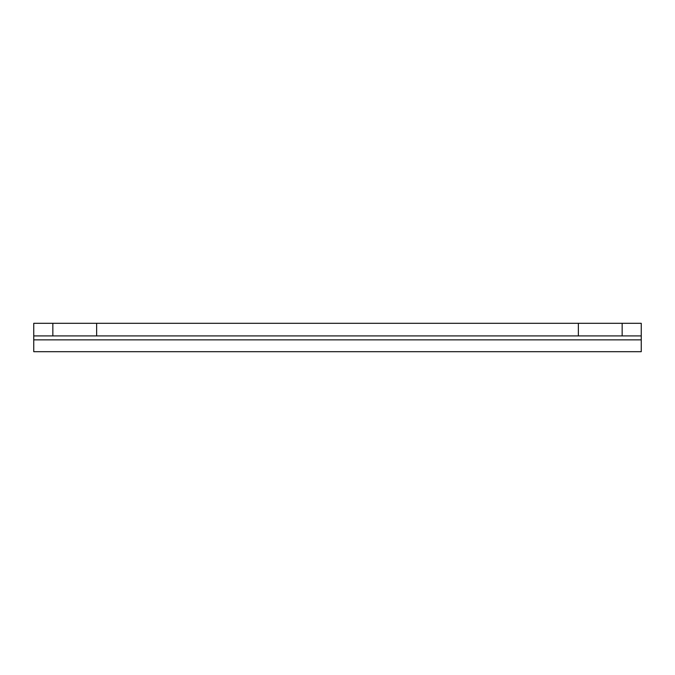 <?xml version="1.0" encoding="UTF-8"?>
<svg xmlns="http://www.w3.org/2000/svg" width="675" height="675" viewBox="0 0 675 675"><rect width="100%" height="100%" fill="white"/><g stroke="black" fill="none" stroke-linecap="round" stroke-linejoin="round"><path stroke-width="1.01" d="M96.635 323.308L96.635 335.922L641.25 335.922L641.25 323.308L33.75 323.308L33.75 335.922L52.844 335.922L52.844 323.308M578.365 335.922L578.365 323.308M622.156 335.922L622.156 323.308M641.25 335.922L641.25 351.692L33.75 351.692L33.75 335.922M96.635 335.922L52.844 335.922M641.25 339.863L33.75 339.863"/></g></svg>

